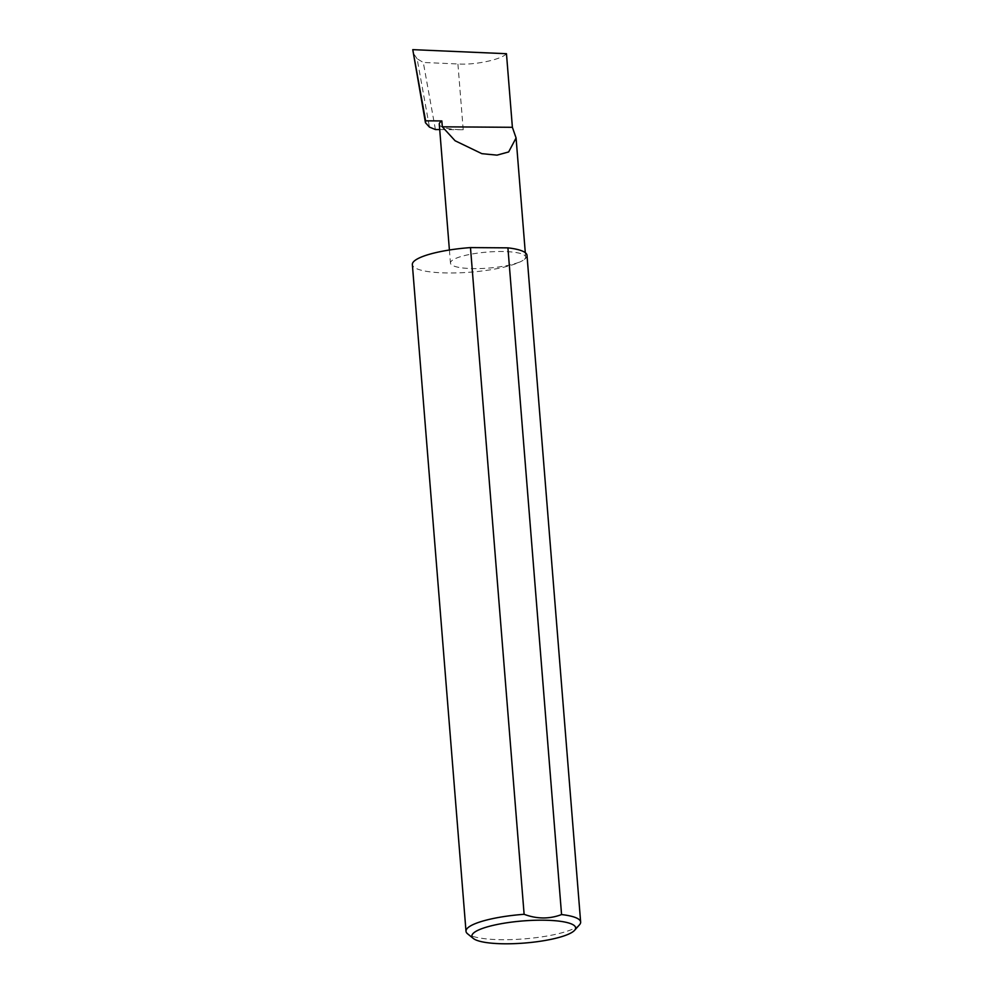 <?xml version="1.0" encoding="UTF-8"?>
<svg xmlns="http://www.w3.org/2000/svg" width="993" height="993" viewBox="0 0 993 993"><rect width="100%" height="100%" fill="white"/><g stroke="black" fill="none" stroke-linecap="round" stroke-linejoin="round"><path stroke-width="0.74" stroke-dasharray="4.96 3.72" d="M526.998 255.325A57.507 12.251 -4.6 0 1 523.088 260.303A37.722 8.031 175.4 0 0 525.657 257.038A37.722 8.031 175.4 0 0 494.688 251.626A37.722 8.031 175.4 0 0 453.019 259.831A37.722 8.031 175.4 0 0 450.462 263.095A37.722 8.031 175.4 0 0 481.419 268.507A37.722 8.031 175.4 0 0 523.088 260.303A57.507 12.251 -4.6 0 1 459.56 272.814A57.507 12.251 -4.6 0 1 412.356 264.548M579.478 924.818A57.507 12.251 -4.6 0 1 576.722 927.015A57.507 12.251 -4.6 0 1 519.451 939.217A57.507 12.251 -4.6 0 1 467.591 933.817M439.278 124.199A37.722 8.031 175.4 0 0 463.21 129.735L439.713 129.574M435.418 129.549L423.303 62.46L417.11 58.773L429.448 127.104M417.11 58.773L412.753 52.356M506.467 53.709C501.403 59.605 474.704 65.24 457.922 63.962L423.303 62.46M463.21 129.735L457.922 63.962M525.297 252.694L525.657 257.038M449.407 250L450.462 263.095"/><path stroke-width="1.49" d="M442.319 126.819L455.092 140.758L481.866 153.667L497.009 155.144L508.639 151.954L516.075 137.965L512.388 127.303L442.319 126.819L441.848 120.935A37.722 8.031 175.4 0 0 439.278 124.199L449.407 250M572.067 932.315A52.033 11.084 175.4 0 0 574.562 930.329A52.033 11.084 175.4 0 0 538.454 920.201A52.033 11.084 175.4 0 0 475.436 931.657A52.033 11.084 175.4 0 0 473.326 938.472A52.033 11.084 175.4 0 0 520.245 943.35A52.033 11.084 175.4 0 0 572.067 932.315M473.326 938.472L467.591 933.817A57.507 12.251 -4.6 0 1 466.002 931.26A57.507 12.251 -4.6 0 1 469.912 926.283A57.507 12.251 -4.6 0 1 524.118 914.305C536.965 919.084 549.452 919.17 561.566 914.565A57.507 12.251 -4.6 0 1 580.644 922.038A57.507 12.251 -4.6 0 1 579.478 924.818L574.562 930.329M561.566 914.565L507.919 247.853A57.507 12.251 -4.6 0 1 526.998 255.325L580.644 922.038M466.002 931.26L412.356 264.548A57.507 12.251 -4.6 0 1 416.278 259.57A57.507 12.251 -4.6 0 1 470.471 247.592L524.118 914.305M439.713 129.574L435.418 129.549L429.448 127.104L425.451 122.722L425.612 120.823L441.848 120.935M425.451 122.722L412.765 49.65L506.467 53.709L512.388 127.303M425.612 120.823L412.765 49.65M507.919 247.853L470.471 247.592M516.075 137.965L525.297 252.694"/></g></svg>
